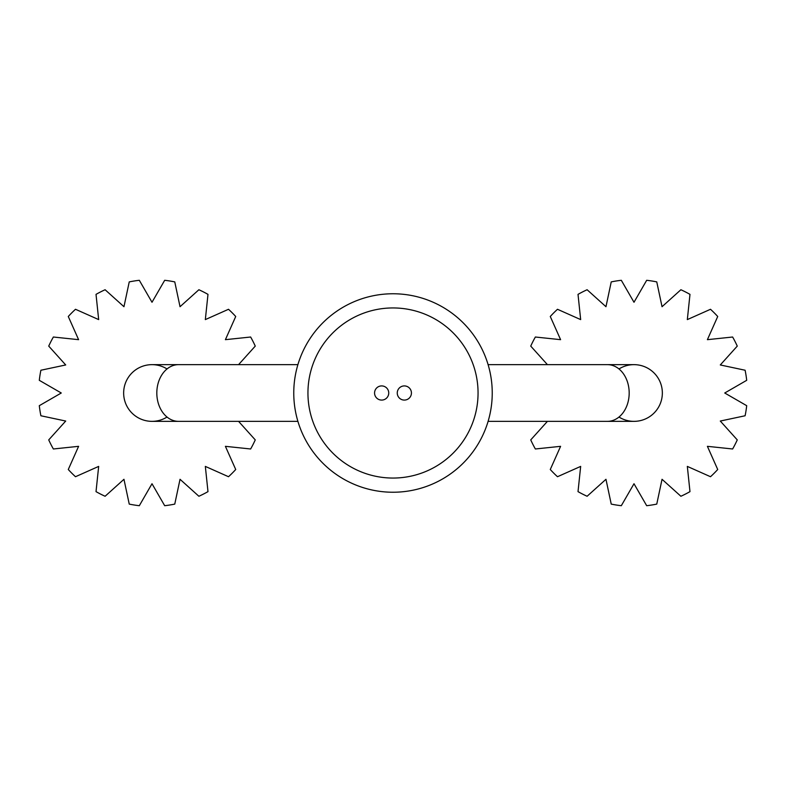 <?xml version="1.0" encoding="UTF-8"?>
<svg xmlns="http://www.w3.org/2000/svg" width="786" height="786" viewBox="0 0 786 786"><rect width="100%" height="100%" fill="white"/><g stroke="black" fill="none" stroke-linecap="round" stroke-linejoin="round"><path stroke-width="1.18" d="M297.904 421.355L152.003 421.355A28.355 28.355 0 0 1 138.257 368.202A28.355 28.355 0 0 1 167.025 368.958M488.096 364.645L633.997 364.645A28.355 28.355 0 0 1 647.743 417.798A28.355 28.355 0 0 1 618.975 417.042M388.746 393A7.084 7.084 0 0 1 381.662 400.084A7.084 7.084 0 0 1 374.568 393A7.084 7.084 0 0 1 381.662 385.916A7.084 7.084 0 0 1 388.746 393M397.254 393A7.084 7.084 0 0 0 404.338 400.084A7.084 7.084 0 0 0 411.432 393A7.084 7.084 0 0 0 404.338 385.916A7.084 7.084 0 0 0 397.254 393M618.975 368.958A28.355 28.355 0 0 1 662.352 393A28.355 28.355 0 0 1 633.997 421.355A28.355 28.355 0 0 0 662.352 393M478.055 393A85.055 85.055 0 0 0 393 307.945A85.055 85.055 0 0 0 307.945 393A85.055 85.055 0 0 0 393 478.055A85.055 85.055 0 0 0 478.055 393M238.571 364.645L255.263 346.105A113.41 113.41 0 0 0 250.636 337.017L225.405 339.67L235.721 316.493A113.41 113.41 0 0 0 228.51 309.281L205.333 319.597L207.985 294.367A113.41 113.41 0 0 0 198.887 289.739L180.033 306.707L174.767 281.899A113.41 113.41 0 0 0 164.687 280.297L152.003 302.266L139.319 280.297A113.41 113.41 0 0 0 129.238 281.899L123.962 306.707L105.108 289.739A113.41 113.41 0 0 0 96.02 294.367L98.672 319.597L75.495 309.281A113.41 113.41 0 0 0 68.284 316.493L78.6 339.67L53.369 337.017A113.41 113.41 0 0 0 48.732 346.105L65.71 364.959L40.892 370.235A113.41 113.41 0 0 0 39.3 380.316L61.269 393L39.3 405.684A113.41 113.41 0 0 0 40.892 415.765L65.71 421.041L48.732 439.895A113.41 113.41 0 0 0 53.369 448.983L78.6 446.33L68.284 469.507A113.41 113.41 0 0 0 75.495 476.719L98.672 466.403L96.02 491.633A113.41 113.41 0 0 0 105.108 496.261L123.962 479.293L129.238 504.101A113.41 113.41 0 0 0 139.319 505.703L152.003 483.734L164.687 505.703A113.41 113.41 0 0 0 174.767 504.101L180.033 479.293L198.887 496.261A113.41 113.41 0 0 0 207.985 491.633L205.333 466.403L228.51 476.719A113.41 113.41 0 0 0 235.721 469.507L225.405 446.33L250.636 448.983A113.41 113.41 0 0 0 255.263 439.895L238.571 421.355M167.025 417.042A28.355 28.355 0 0 1 123.648 393A28.355 28.355 0 0 1 152.003 364.645A28.355 28.355 0 0 0 123.648 393M547.429 364.645L530.737 346.105A113.41 113.41 0 0 1 535.364 337.017L560.595 339.67L550.279 316.493A113.41 113.41 0 0 1 557.49 309.281L580.667 319.597L578.015 294.367A113.41 113.41 0 0 1 587.113 289.739L605.967 306.707L611.233 281.899A113.41 113.41 0 0 1 621.313 280.297L633.997 302.266L646.682 280.297A113.41 113.41 0 0 1 656.762 281.899L662.038 306.707L680.892 289.739A113.41 113.41 0 0 1 689.98 294.367L687.328 319.597L710.505 309.281A113.41 113.41 0 0 1 717.716 316.493L707.4 339.67L732.631 337.017A113.41 113.41 0 0 1 737.268 346.105L720.29 364.959L745.108 370.235A113.41 113.41 0 0 1 746.7 380.316L724.731 393L746.7 405.684A113.41 113.41 0 0 1 745.108 415.765L720.29 421.041L737.268 439.895A113.41 113.41 0 0 1 732.631 448.983L707.4 446.33L717.716 469.507A113.41 113.41 0 0 1 710.505 476.719L687.328 466.403L689.98 491.633A113.41 113.41 0 0 1 680.892 496.261L662.038 479.293L656.762 504.101A113.41 113.41 0 0 1 646.682 505.703L633.997 483.734L621.313 505.703A113.41 113.41 0 0 1 611.233 504.101L605.967 479.293L587.113 496.261A113.41 113.41 0 0 1 578.015 491.633L580.667 466.403L557.49 476.719A113.41 113.41 0 0 1 550.279 469.507L560.595 446.33L535.364 448.983A113.41 113.41 0 0 1 530.737 439.895L547.429 421.355M347.687 304.713A99.233 99.233 0 0 1 481.287 347.687A99.233 99.233 0 0 1 438.313 481.287A99.233 99.233 0 0 1 304.713 438.313A99.233 99.233 0 0 1 347.687 304.713M178.53 421.355A28.355 21.723 -90 0 1 156.817 393A28.355 21.723 -90 0 1 178.53 364.645L152.003 364.645M607.47 364.645A28.355 21.723 90 0 1 629.183 393A28.355 21.723 90 0 1 607.47 421.355L633.997 421.355M297.904 364.645L178.53 364.645M488.096 421.355L607.47 421.355"/></g></svg>
